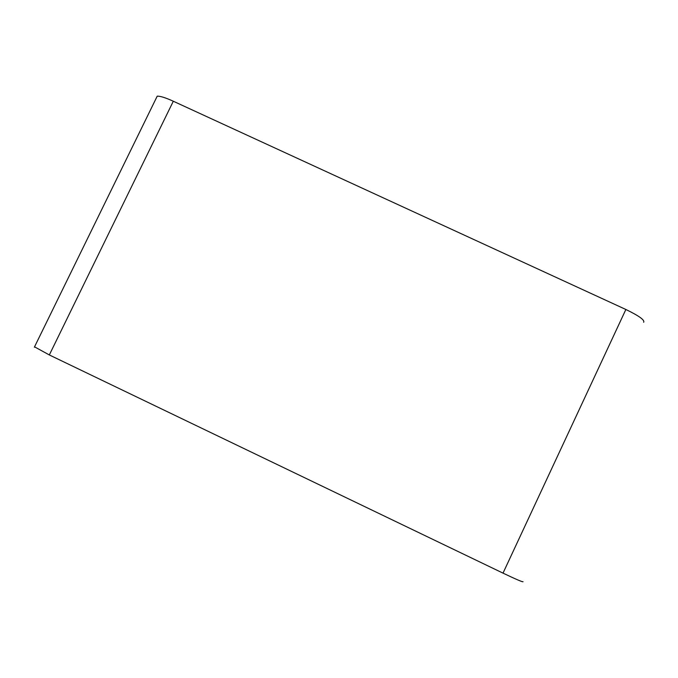 <?xml version="1.0" encoding="UTF-8"?>
<svg xmlns="http://www.w3.org/2000/svg" width="678" height="678" viewBox="0 0 678 678"><rect width="100%" height="100%" fill="white"/><g stroke="black" fill="none" stroke-linecap="round" stroke-linejoin="round"><path stroke-width="1.02" d="M523.043 581.682C522.984 582.3 516.305 579.453 503.017 573.13L49.325 354.95L34.536 346.839M503.017 573.13L625.87 309.49L173.305 101.234L49.325 354.95M625.87 309.49C638.973 315.838 644.905 320.101 643.676 322.279M156.474 97.683L157.228 96.149C160.355 96.064 165.72 97.759 173.305 101.234M34.358 347.204L157.228 96.149"/></g></svg>

